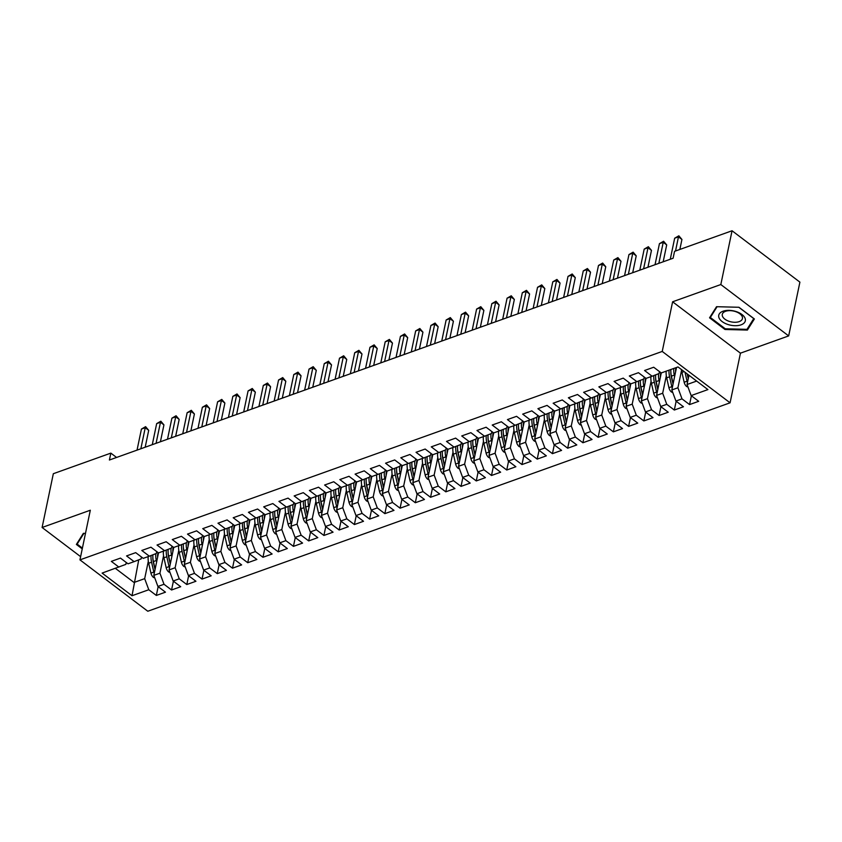 <?xml version="1.0" encoding="UTF-8"?>
<svg xmlns="http://www.w3.org/2000/svg" width="842" height="842" viewBox="0 0 842 842"><rect width="100%" height="100%" fill="white"/><g stroke="black" fill="none" stroke-linecap="round" stroke-linejoin="round"><path stroke-width="1.26" d="M788.67 335.916L720.826 284.543L672.611 301.794L740.444 353.166L788.67 335.916L799.9 282.133L732.056 230.761L674.547 251.348L673.105 258.241L109.407 460.016L110.849 453.122L53.33 473.709L42.1 527.481L80.621 556.657M740.444 353.166L730.077 402.813L147.792 611.239L79.948 559.867L662.233 351.44L730.077 402.813M138.741 559.835L132.015 595.736L148.781 589.737L156.328 595.441L165.464 592.179L157.917 586.464L164.011 584.274L171.558 589.989L180.704 586.716L173.157 581.012L179.251 578.822L186.798 584.537L195.933 581.264L188.387 575.549L194.481 573.37L202.027 579.086L211.174 575.812L203.627 570.097L209.721 567.918L217.268 573.634L226.403 570.36L218.857 564.645L224.951 562.467L232.497 568.182L241.643 564.908L234.097 559.193L240.191 557.015L247.737 562.73L256.873 559.456L249.327 553.741L255.421 551.563L262.967 557.278L272.113 554.004L264.567 548.289L270.661 546.1L278.207 551.815L287.343 548.542L279.797 542.837L285.891 540.648L293.437 546.363L302.583 543.09L295.037 537.375L301.131 535.196L308.677 540.911L317.813 537.638L310.266 531.923L316.36 529.744L323.907 535.459L333.053 532.186L325.507 526.471L331.601 524.292L339.147 530.007L348.283 526.734L340.747 521.019L346.841 518.84L354.377 524.555L363.523 521.282L355.977 515.567L362.071 513.388L369.617 519.104L378.753 515.83L371.217 510.115L377.311 507.937L384.847 513.641L393.993 510.378L386.446 504.663L392.54 502.474L400.087 508.189L409.223 504.916L401.687 499.211L407.781 497.022L415.317 502.737L424.463 499.464L416.916 493.749L423.01 491.57L430.557 497.285L439.703 494.012L432.156 488.297L438.25 486.118L445.797 491.833L454.933 488.56L447.386 482.845L453.48 480.666L461.027 486.381L470.173 483.108L462.626 477.393L468.72 475.214L476.267 480.929L485.402 477.656L477.856 471.941L483.95 469.762L491.496 475.477L500.643 472.204L493.096 466.489L499.19 464.31L506.737 470.015L515.872 466.752L508.326 461.037L514.42 458.848L521.966 464.563L531.113 461.29L523.566 455.575L529.66 453.396L537.207 459.111L546.342 455.838L538.796 450.123L544.89 447.944L552.436 453.659L561.582 450.386L554.036 444.671L560.13 442.492L567.676 448.207L576.812 444.934L569.266 439.219L575.36 437.04L582.906 442.755L592.052 439.482L584.506 433.767L590.6 431.588L598.146 437.303L607.282 434.03L599.736 428.315L605.83 426.136L613.376 431.841L622.522 428.578L614.976 422.863L621.07 420.674L628.616 426.389L637.752 423.116L630.205 417.411L636.299 415.222L643.846 420.937L652.992 417.664L645.446 411.948L651.54 409.77L659.086 415.485L668.222 412.212L660.675 406.497L666.769 404.318L674.316 410.033L683.462 406.76L675.916 401.045L682.009 398.866L689.556 404.581L698.692 401.308L691.145 395.593L687.051 384.51L696.65 381.068M132.015 595.736L102.114 573.086L125.847 564.382L126.247 562.477M691.145 395.593L707.912 389.593L677.999 366.944L661.244 372.943L653.697 367.238L644.562 370.501L652.108 376.216L646.014 378.405L638.468 372.69L629.321 375.964L636.868 381.668L630.774 383.857L623.227 378.142L614.092 381.415L621.638 387.131L615.544 389.309L607.998 383.594L598.851 386.867L606.398 392.582L600.304 394.761L592.757 389.046L583.622 392.319L591.168 398.034L585.074 400.213L577.528 394.498L568.382 397.771L575.928 403.486L569.834 405.665L562.288 399.95L553.152 403.223L560.688 408.938L554.594 411.117L547.058 405.402L537.912 408.675L545.458 414.39L539.364 416.569L531.818 410.864L522.682 414.127L530.218 419.842L524.124 422.031L516.588 416.316L507.442 419.59L514.988 425.305L508.894 427.483L501.348 421.768L492.212 425.042L499.748 430.757L493.654 432.935L486.118 427.22L476.972 430.494L484.518 436.209L478.424 438.387L470.878 432.672L461.732 435.945L469.278 441.661L463.184 443.839L455.638 438.124L446.502 441.397L454.048 447.113L447.955 449.291L440.408 443.576L431.262 446.849L438.808 452.564L432.714 454.743L425.168 449.039L416.032 452.301L423.579 458.016L417.485 460.206L409.938 454.491L400.792 457.764L408.338 463.468L402.244 465.658L394.698 459.942L385.562 463.216L393.109 468.931L387.015 471.11L379.468 465.394L370.322 468.668L377.869 474.383L371.775 476.561L364.228 470.846L355.092 474.12L362.639 479.835L356.545 482.013L348.998 476.298L339.852 479.572L347.399 485.287L341.305 487.465L333.758 481.75L324.623 485.024L332.169 490.739L326.075 492.917L318.529 487.202L309.382 490.476L316.929 496.191L310.835 498.369L303.288 492.665L294.153 495.927L301.699 501.643L295.605 503.832L288.059 498.117L278.913 501.39L286.459 507.105L280.365 509.284L272.819 503.569L263.683 506.842L271.229 512.557L265.135 514.736L257.589 509.021L248.443 512.294L255.989 518.009L249.895 520.188L242.349 514.473L233.213 517.746L240.759 523.461L234.665 525.64L227.119 519.924L217.973 523.198L225.519 528.913L219.425 531.091L211.879 525.376L202.743 528.65L210.29 534.365L204.196 536.543L196.649 530.839L187.503 534.102L195.049 539.817L188.955 542.006L181.409 536.291L172.273 539.564L179.82 545.269L173.726 547.458L166.179 541.743L157.033 545.016L164.579 550.731L158.485 552.91L150.939 547.195L141.803 550.468L149.339 556.183L143.245 558.362L135.709 552.647L126.563 555.92L134.11 561.635L128.016 563.814L120.469 558.099L111.333 561.372L118.869 567.087M681.546 370.364L677.915 387.773L671.821 389.962L676.515 367.48M682.009 398.866L677.915 387.773M675.916 401.045L671.821 389.962M666.317 375.827L662.675 393.235L656.581 395.414L661.275 372.932M666.769 404.318L662.675 393.235M660.675 406.497L656.581 395.414M652.108 376.216L659.086 373.522L659.475 371.606M651.077 381.279L647.445 398.687L641.351 400.866L646.046 378.384M651.54 409.77L647.445 398.687M645.446 411.948L641.351 400.866M636.868 381.668L643.846 378.974L644.246 377.069M635.847 386.731L632.205 404.139L626.111 406.318L630.805 383.847M636.299 415.222L632.205 404.139M630.205 417.411L626.111 406.318M621.638 387.131L628.616 384.426L629.006 382.521M620.607 392.183L616.976 409.591L610.882 411.77L615.576 389.299M621.07 420.674L616.976 409.591M614.976 422.863L610.882 411.77M606.398 392.582L613.376 389.878L613.776 387.973M605.377 397.635L601.735 415.043L595.641 417.222L600.335 394.751M605.83 426.136L601.735 415.043M599.736 428.315L595.641 417.222M591.168 398.034L598.146 395.33L598.536 393.425M590.137 403.086L586.495 420.495L580.401 422.673L585.106 400.203M590.6 431.588L586.495 420.495M584.506 433.767L580.401 422.673M575.928 403.486L582.906 400.781L583.306 398.876M574.897 408.538L571.265 425.947L565.171 428.136L569.866 405.655M575.36 437.04L571.265 425.947M569.266 439.219L565.171 428.136M560.688 408.938L567.676 406.233L568.066 404.328M559.667 414.001L556.025 431.399L549.931 433.588L554.636 411.107M560.13 442.492L556.025 431.399M554.036 444.671L549.931 433.588M545.458 414.39L552.436 411.696L552.836 409.78M544.427 419.453L540.796 436.861L534.702 439.04L539.396 416.558M544.89 447.944L540.796 436.861M538.796 450.123L534.702 439.04M530.218 419.842L537.196 417.148L537.596 415.243M529.197 424.905L525.555 442.313L519.461 444.492L524.166 422.021M529.66 453.396L525.555 442.313M523.566 455.575L519.461 444.492M514.988 425.305L521.966 422.6L522.366 420.695M513.957 430.357L510.326 447.765L504.232 449.944L508.926 427.473M514.42 458.848L510.326 447.765M508.326 461.037L504.232 449.944M499.748 430.757L506.726 428.052L507.126 426.147M498.727 435.809L495.085 453.217L488.992 455.396L493.686 432.925M499.19 464.31L495.085 453.217M493.096 466.489L488.992 455.396M484.518 436.209L491.496 433.504L491.896 431.599M483.487 441.261L479.856 458.669L473.762 460.848L478.456 438.377M483.95 469.762L479.856 458.669M477.856 471.941L473.762 460.848M469.278 441.661L476.256 438.956L476.656 437.051M468.257 446.713L464.616 464.121L458.522 466.31L463.216 443.829M468.72 475.214L464.616 464.121M462.626 477.393L458.522 466.31M454.048 447.113L461.027 444.408L461.427 442.503M453.017 452.165L449.386 469.573L443.292 471.762L447.986 449.281M453.48 480.666L449.386 469.573M447.386 482.845L443.292 471.762M438.808 452.564L445.786 449.87L446.186 447.955M437.787 457.627L434.146 475.035L428.052 477.214L432.746 454.733M438.25 486.118L434.146 475.035M432.156 488.297L428.052 477.214M423.579 458.016L430.557 455.322L430.957 453.406M422.547 463.079L418.916 480.487L412.822 482.666L417.516 460.185M423.01 491.57L418.916 480.487M416.916 493.749L412.822 482.666M408.338 463.468L415.317 460.774L415.716 458.869M407.317 468.531L403.676 485.939L397.582 488.118L402.276 465.647M407.781 497.022L403.676 485.939M401.687 499.211L397.582 488.118M393.109 468.931L400.087 466.226L400.487 464.321M392.077 473.983L388.446 491.391L382.352 493.57L387.046 471.099M392.54 502.474L388.446 491.391M386.446 504.663L382.352 493.57M377.869 474.383L384.847 471.678L385.247 469.773M376.848 479.435L373.206 496.843L367.112 499.022L371.806 476.551M377.311 507.937L373.206 496.843M371.217 510.115L367.112 499.022M362.639 479.835L369.617 477.13L370.017 475.225M361.607 484.887L357.976 502.295L351.882 504.474L356.576 482.003M362.071 513.388L357.976 502.295M355.977 515.567L351.882 504.474M347.399 485.287L354.377 482.582L354.777 480.677M346.378 490.339L342.736 507.747L336.642 509.936L341.336 487.455M346.841 518.84L342.736 507.747M340.747 521.019L336.642 509.936M332.169 490.739L339.147 488.034L339.547 486.129M331.138 495.801L327.506 513.199L321.412 515.388L326.107 492.907M331.601 524.292L327.506 513.199M325.507 526.471L321.412 515.388M316.929 496.191L323.907 493.496L324.307 491.581M315.908 501.253L312.266 518.661L306.172 520.84L310.866 498.359M316.36 529.744L312.266 518.661M310.266 531.923L306.172 520.84M301.699 501.643L308.677 498.948L309.077 497.043M300.668 506.705L297.037 524.113L290.943 526.292L295.637 503.821M301.131 535.196L297.037 524.113M295.037 537.375L290.943 526.292M286.459 507.105L293.437 504.4L293.837 502.495M285.438 512.157L281.796 529.565L275.702 531.744L280.397 509.273M285.891 540.648L281.796 529.565M279.797 542.837L275.702 531.744M271.229 512.557L278.207 509.852L278.607 507.947M270.198 517.609L266.567 535.017L260.473 537.196L265.167 514.725M270.661 546.1L266.567 535.017M264.567 548.289L260.473 537.196M255.989 518.009L262.967 515.304L263.367 513.399M254.968 523.061L251.326 540.469L245.232 542.648L249.927 520.177M255.421 551.563L251.326 540.469M249.327 553.741L245.232 542.648M240.759 523.461L247.737 520.756L248.127 518.851M239.728 528.513L236.097 545.921L230.003 548.1L234.697 525.629M240.191 557.015L236.097 545.921M234.097 559.193L230.003 548.1M225.519 528.913L232.497 526.208L232.897 524.303M224.498 533.965L220.857 551.373L214.763 553.562L219.457 531.081M224.951 562.467L220.857 551.373M218.857 564.645L214.763 553.562M210.29 534.365L217.268 531.67L217.657 529.755M209.258 539.427L205.627 556.836L199.533 559.014L204.227 536.533M209.721 567.918L205.627 556.836M203.627 570.097L199.533 559.014M195.049 539.817L202.027 537.122L202.427 535.207M194.028 544.879L190.387 562.288L184.293 564.466L188.987 541.985M194.481 573.37L190.387 562.288M188.387 575.549L184.293 564.466M179.82 545.269L186.798 542.574L187.187 540.669M178.788 550.331L175.147 567.74L169.053 569.918L173.757 547.447M179.251 578.822L175.147 567.74M173.157 581.012L169.053 569.918M164.579 550.731L171.558 548.026L171.957 546.121M163.548 555.783L159.917 573.192L153.823 575.37L158.517 552.899M164.011 584.274L159.917 573.192M157.917 586.464L153.823 575.37M149.339 556.183L156.328 553.478L156.717 551.573M148.318 561.235L144.677 578.643L134.015 582.464L115.375 568.339M148.781 589.737L144.677 578.643M134.11 561.635L141.088 558.93L141.488 557.025M720.826 284.543L732.056 230.761M79.948 559.867L90.315 510.231L42.1 527.481M672.611 301.794L662.233 351.44M116.564 457.448L110.849 453.122M688.988 375.258L687.051 384.51M82.411 548.1L77.148 544.111L83.916 533.354L85.484 533.396L83.369 533.333L76.38 544.437L82.242 548.879M709.553 317.802L724.983 329.485L747.391 330.064L754.379 318.96L738.96 307.277L716.542 306.698L709.553 317.802M156.328 595.441L158.159 586.642M171.558 589.989L173.399 581.191M186.798 584.537L188.629 575.739M202.027 579.086L203.869 570.287M217.268 573.634L219.099 564.835M232.497 568.182L234.339 559.383M247.737 562.73L249.569 553.92M262.967 557.278L264.809 548.468M278.207 551.815L280.049 543.016M293.437 546.363L295.279 537.564M308.677 540.911L310.519 532.112M323.907 535.459L325.749 526.66M339.147 530.007L340.989 521.209M354.377 524.555L356.219 515.746M369.617 519.104L371.459 510.294M384.847 513.641L386.688 504.842M400.087 508.189L401.929 499.39M415.317 502.737L417.158 493.938M430.557 497.285L432.399 488.486M445.797 491.833L447.628 483.034M461.027 486.381L462.868 477.582M476.267 480.929L478.098 472.12M491.496 475.477L493.338 466.668M506.737 470.015L508.568 461.216M521.966 464.563L523.808 455.764M537.207 459.111L539.038 450.312M552.436 453.659L554.278 444.86M567.676 448.207L569.508 439.408M582.906 442.755L584.748 433.946M598.146 437.303L599.978 428.494M613.376 431.841L615.218 423.042M628.616 426.389L630.447 417.59M643.846 420.937L645.688 412.138M659.086 415.485L660.928 406.686M674.316 410.033L676.158 401.234M689.556 404.581L691.398 395.782M725.141 328.696L724.983 329.485M747.822 328.033L747.391 330.064M145.182 447.207L148.708 430.336L145.245 427.715L140.846 448.765M141.435 429.073L145.603 426.662L145.245 427.715L141.435 429.073L137.035 450.123M145.603 426.662L148.708 430.336M157.612 557.236A13.272 8.399 -109.7 0 1 158.064 552.584M156.623 561.951L156.307 560.53A15.987 10.115 -109.7 0 1 155.823 553.678M154.76 577.896L153.497 577.444A5.536 3.505 -109.7 0 1 150.929 573.107L148.687 563.256A15.987 10.115 -109.7 0 1 148.181 556.594M155.128 569.118L153.412 561.561A15.987 10.115 -109.7 0 1 152.918 554.794M151.086 555.51A15.987 10.115 70.3 0 0 151.581 562.214L153.823 572.076A5.536 3.505 70.3 0 0 154.233 573.391M155.033 569.571L153.339 562.13A13.272 8.399 -109.7 0 1 152.865 557.762M160.412 441.755L163.937 424.884L160.475 422.263L156.075 443.313M156.665 423.621L160.843 421.21L160.475 422.263L156.665 423.621L152.276 444.671M160.843 421.21L163.937 424.884M175.652 436.303L179.178 419.421L175.715 416.801L171.315 437.861M171.905 418.169L176.073 415.759L175.715 416.801L171.905 418.169L167.505 439.219M176.073 415.759L179.178 419.421M172.852 551.773A13.272 8.399 -109.7 0 1 173.294 547.132M171.863 556.488L171.536 555.078A15.987 10.115 -109.7 0 1 171.052 548.216M169.989 572.444L168.726 571.992A5.536 3.505 -109.7 0 1 166.158 567.655L163.927 557.804A15.987 10.115 -109.7 0 1 163.422 551.142M170.368 563.666L168.642 556.109A15.987 10.115 -109.7 0 1 168.147 549.342M166.316 550.058A15.987 10.115 70.3 0 0 166.821 556.762L169.053 566.624A5.536 3.505 70.3 0 0 169.474 567.94M170.273 564.119L168.579 556.678A13.272 8.399 -109.7 0 1 168.105 552.31M188.082 546.321A13.272 8.399 -109.7 0 1 188.534 541.68M187.092 551.036L186.777 549.626A15.987 10.115 -109.7 0 1 186.292 542.764M185.229 566.992L183.966 566.529A5.536 3.505 -109.7 0 1 181.398 562.203L179.157 552.352A15.987 10.115 -109.7 0 1 178.651 545.69M185.598 558.214L183.882 550.657A15.987 10.115 -109.7 0 1 183.388 543.89M181.556 544.595A15.987 10.115 70.3 0 0 182.051 551.31L184.293 561.161A5.536 3.505 70.3 0 0 184.703 562.488M185.503 558.667L183.809 551.226A13.272 8.399 -109.7 0 1 183.335 546.858M77.432 542.774L77.148 544.111M736.118 311.561A13.588 7.315 -168.2 0 0 719.3 313.908A13.588 7.315 -168.2 0 0 727.962 324.507A13.588 7.315 -168.2 0 0 744.781 322.16A13.588 7.315 -168.2 0 0 736.118 311.561M735.455 311.561A10.283 5.536 -168.2 0 0 722.299 314.361A10.283 5.536 -168.2 0 0 729.288 321.37A10.283 5.536 -168.2 0 0 742.433 318.56A10.283 5.536 -168.2 0 0 735.455 311.561M746.991 329.348L725.267 328.79L710.322 317.476L717.089 306.709L738.813 307.277L753.758 318.592L746.991 329.348M710.606 316.129L710.322 317.476M190.881 430.851L194.407 413.969L190.945 411.349L186.545 432.399M187.135 412.717L191.313 410.307L190.945 411.349L187.135 412.717L182.746 433.767M191.313 410.307L194.407 413.969M206.122 425.399L209.647 408.517L206.185 405.897L201.785 426.947M202.375 407.265L206.543 404.855L206.185 405.897L202.375 407.265L197.975 428.315M206.543 404.855L209.647 408.517M203.322 540.869A13.272 8.399 -109.7 0 1 203.764 536.228M202.333 545.584L202.006 544.164A15.987 10.115 -109.7 0 1 201.522 537.312M200.459 561.54L199.196 561.077A5.536 3.505 -109.7 0 1 196.628 556.751L194.397 546.9A15.987 10.115 -109.7 0 1 193.892 540.238M200.838 552.762L199.112 545.206A15.987 10.115 -109.7 0 1 198.628 538.438M196.786 539.143A15.987 10.115 70.3 0 0 197.291 545.858L199.522 555.709A5.536 3.505 70.3 0 0 199.943 557.036M200.743 553.205L199.049 545.774A13.272 8.399 -109.7 0 1 198.575 541.395M218.552 535.417A13.272 8.399 -109.7 0 1 219.004 530.776M217.573 540.132L217.247 538.712A15.987 10.115 -109.7 0 1 216.762 531.86M215.699 556.088L214.436 555.625A5.536 3.505 -109.7 0 1 211.868 551.299L209.626 541.438A15.987 10.115 -109.7 0 1 209.121 534.786M216.068 547.311L214.352 539.754A15.987 10.115 -109.7 0 1 213.857 532.986M212.026 533.691A15.987 10.115 70.3 0 0 212.521 540.406L214.763 550.258A5.536 3.505 70.3 0 0 215.173 551.584M215.973 547.753L214.289 540.311A13.272 8.399 -109.7 0 1 213.805 535.944M221.351 419.947L224.877 403.065L221.414 400.445L217.025 421.495M217.604 401.813L221.783 399.403L221.414 400.445L217.604 401.813L213.215 422.863M221.783 399.403L224.877 403.065M233.792 529.965A13.272 8.399 -109.7 0 1 234.234 525.324M232.802 534.681L232.476 533.26A15.987 10.115 -109.7 0 1 231.992 526.408M230.929 550.626L229.666 550.173A5.536 3.505 -109.7 0 1 227.098 545.837L224.867 535.986A15.987 10.115 -109.7 0 1 224.361 529.323M231.308 541.859L229.582 534.302A15.987 10.115 -109.7 0 1 229.098 527.534M227.256 528.239A15.987 10.115 70.3 0 0 227.761 534.954L229.992 544.806A5.536 3.505 70.3 0 0 230.413 546.132M231.213 542.301L229.519 534.859A13.272 8.399 -109.7 0 1 229.045 530.492M236.591 414.496L240.117 397.613L236.655 394.993L232.255 416.043M232.845 396.35L237.012 393.951L236.655 394.993L232.845 396.35L228.445 417.411M237.012 393.951L240.117 397.613M249.022 524.513A13.272 8.399 -109.7 0 1 249.474 519.872M248.043 529.229L247.716 527.808A15.987 10.115 -109.7 0 1 247.232 520.956M246.169 545.174L244.906 544.721A5.536 3.505 -109.7 0 1 242.338 540.385L240.096 530.534A15.987 10.115 -109.7 0 1 239.591 523.871M246.538 536.407L244.822 528.85A15.987 10.115 -109.7 0 1 244.327 522.072M242.496 522.787A15.987 10.115 70.3 0 0 242.991 529.502L245.232 539.354A5.536 3.505 70.3 0 0 245.643 540.669M246.443 536.849L244.759 529.408A13.272 8.399 -109.7 0 1 244.275 525.04M251.821 409.044L255.347 392.162L251.884 389.541L247.495 410.591M248.085 390.898L252.253 388.488L251.884 389.541L248.085 390.898L243.685 411.948M252.253 388.488L255.347 392.162M264.262 519.061A13.272 8.399 -109.7 0 1 264.714 514.42M263.272 523.777L262.946 522.356A15.987 10.115 -109.7 0 1 262.462 515.504M261.399 539.722L260.136 539.269A5.536 3.505 -109.7 0 1 257.568 534.933L255.337 525.082A15.987 10.115 -109.7 0 1 254.831 518.419M261.778 530.944L260.052 523.387A15.987 10.115 -109.7 0 1 259.568 516.62M257.726 517.335A15.987 10.115 70.3 0 0 258.231 524.05L260.473 533.902A5.536 3.505 70.3 0 0 260.883 535.217M261.683 531.397L259.989 523.956A13.272 8.399 -109.7 0 1 259.515 519.588M267.061 403.581L270.587 386.71L267.125 384.089L262.725 405.139M263.314 385.447L267.482 383.036L267.125 384.089L263.314 385.447L258.915 406.497M267.482 383.036L270.587 386.71M279.491 513.609A13.272 8.399 -109.7 0 1 279.944 508.957M278.513 518.325L278.186 516.904A15.987 10.115 -109.7 0 1 277.702 510.042M276.639 534.27L275.376 533.817A5.536 3.505 -109.7 0 1 272.808 529.481L270.566 519.63A15.987 10.115 -109.7 0 1 270.061 512.967M277.007 525.492L275.292 517.935A15.987 10.115 -109.7 0 1 274.797 511.168M272.966 511.883A15.987 10.115 70.3 0 0 273.461 518.588L275.702 528.45A5.536 3.505 70.3 0 0 276.113 529.765M276.913 525.945L275.229 518.504A13.272 8.399 -109.7 0 1 274.745 514.136M282.291 398.129L285.817 381.258L282.354 378.637L277.965 399.687M278.555 379.995L282.723 377.584L282.354 378.637L278.555 379.995L274.155 401.045M282.723 377.584L285.817 381.258M294.732 508.147A13.272 8.399 -109.7 0 1 295.184 503.505M293.742 512.862L293.416 511.452A15.987 10.115 -109.7 0 1 292.932 504.59M291.869 528.818L290.606 528.355A5.536 3.505 -109.7 0 1 288.048 524.029L285.806 514.178A15.987 10.115 -109.7 0 1 285.301 507.515M292.248 520.04L290.522 512.483A15.987 10.115 -109.7 0 1 290.037 505.716M288.196 506.431A15.987 10.115 70.3 0 0 288.701 513.136L290.943 522.987A5.536 3.505 70.3 0 0 291.353 524.313M292.153 520.493L290.458 513.052A13.272 8.399 -109.7 0 1 289.985 508.684M297.531 392.677L301.057 375.795L297.594 373.174L293.195 394.224M293.784 374.543L297.963 372.132L297.594 373.174L293.784 374.543L289.385 395.593M297.963 372.132L301.057 375.795M309.961 502.695A13.272 8.399 -109.7 0 1 310.414 498.054M308.982 507.41L308.656 506A15.987 10.115 -109.7 0 1 308.172 499.138M307.109 523.366L305.846 522.903A5.536 3.505 -109.7 0 1 303.278 518.577L301.036 508.726A15.987 10.115 -109.7 0 1 300.531 502.064M307.477 514.588L305.762 507.031A15.987 10.115 -109.7 0 1 305.267 500.264M303.436 500.969A15.987 10.115 70.3 0 0 303.93 507.684L306.172 517.535A5.536 3.505 70.3 0 0 306.583 518.861M307.383 515.041L305.699 507.6A13.272 8.399 -109.7 0 1 305.214 503.232M312.761 387.225L316.287 370.343L312.824 367.722L308.435 388.772M309.025 369.091L313.192 366.68L312.824 367.722L309.025 369.091L304.625 390.141M313.192 366.68L316.287 370.343M325.201 497.243A13.272 8.399 -109.7 0 1 325.654 492.602M324.212 501.958L323.896 500.537A15.987 10.115 -109.7 0 1 323.412 493.686M322.339 517.914L321.086 517.451A5.536 3.505 -109.7 0 1 318.518 513.125L316.276 503.263A15.987 10.115 -109.7 0 1 315.771 496.612M322.718 509.136L320.991 501.579A15.987 10.115 -109.7 0 1 320.507 494.812M318.665 495.517A15.987 10.115 70.3 0 0 319.171 502.232L321.412 512.083A5.536 3.505 70.3 0 0 321.823 513.409M322.623 509.578L320.928 502.148A13.272 8.399 -109.7 0 1 320.455 497.769M328.001 381.773L331.527 364.891L328.064 362.27L323.665 383.32M324.254 363.639L328.433 361.229L328.064 362.27L324.254 363.639L319.855 384.689M328.433 361.229L331.527 364.891M340.431 491.791A13.272 8.399 -109.7 0 1 340.884 487.15M339.452 496.506L339.126 495.085A15.987 10.115 -109.7 0 1 338.642 488.234M337.579 512.452L336.316 511.999A5.536 3.505 -109.7 0 1 333.748 507.673L331.506 497.811A15.987 10.115 -109.7 0 1 331.011 491.16M337.947 503.684L336.232 496.127A15.987 10.115 -109.7 0 1 335.737 489.36M333.906 490.065A15.987 10.115 70.3 0 0 334.4 496.78L336.642 506.631A5.536 3.505 70.3 0 0 337.053 507.958M337.853 504.126L336.168 496.685A13.272 8.399 -109.7 0 1 335.684 492.317M343.231 376.321L346.757 359.439L343.304 356.819L338.905 377.869M339.494 358.187L343.662 355.777L343.304 356.819L339.494 358.187L335.095 379.237M343.662 355.777L346.757 359.439M355.671 486.339A13.272 8.399 -109.7 0 1 356.124 481.698M354.682 491.054L354.366 489.634A15.987 10.115 -109.7 0 1 353.882 482.782M352.809 507L351.556 506.547A5.536 3.505 -109.7 0 1 348.988 502.211L346.746 492.36A15.987 10.115 -109.7 0 1 346.241 485.697M353.187 498.232L351.472 490.675A15.987 10.115 -109.7 0 1 350.977 483.908M349.146 484.613A15.987 10.115 70.3 0 0 349.64 491.328L351.882 501.179A5.536 3.505 70.3 0 0 352.293 502.495M353.093 498.675L351.398 491.233A13.272 8.399 -109.7 0 1 350.925 486.865M358.471 370.869L361.997 353.987L358.534 351.367L354.135 372.417M354.724 352.724L358.902 350.325L358.534 351.367L354.724 352.724L350.325 373.774M358.902 350.325L361.997 353.987M370.901 480.887A13.272 8.399 -109.7 0 1 371.354 476.246M369.922 485.602L369.596 484.182A15.987 10.115 -109.7 0 1 369.112 477.33M368.049 501.548L366.786 501.095A5.536 3.505 -109.7 0 1 364.218 496.759L361.976 486.908A15.987 10.115 -109.7 0 1 361.481 480.245M368.417 492.78L366.702 485.213A15.987 10.115 -109.7 0 1 366.207 478.445M364.375 479.161A15.987 10.115 70.3 0 0 364.87 485.876L367.112 495.728A5.536 3.505 70.3 0 0 367.522 497.043M368.322 493.223L366.638 485.781A13.272 8.399 -109.7 0 1 366.154 481.413M373.701 365.407L377.227 348.535L373.774 345.915L369.375 366.965M369.964 347.272L374.132 344.862L373.774 345.915L369.964 347.272L365.565 368.322M374.132 344.862L377.227 348.535M386.141 475.435A13.272 8.399 -109.7 0 1 386.594 470.783M385.152 480.15L384.836 478.73A15.987 10.115 -109.7 0 1 384.352 471.878M383.278 496.096L382.026 495.643A5.536 3.505 -109.7 0 1 379.458 491.307L377.216 481.456A15.987 10.115 -109.7 0 1 376.711 474.793M383.657 487.318L381.942 479.761A15.987 10.115 -109.7 0 1 381.447 472.993M379.616 473.709A15.987 10.115 70.3 0 0 380.11 480.414L382.352 490.276A5.536 3.505 70.3 0 0 382.763 491.591M383.563 487.771L381.868 480.329A13.272 8.399 -109.7 0 1 381.394 475.962M388.941 359.955L392.467 343.083L389.004 340.463L384.605 361.513M385.194 341.82L389.372 339.41L389.004 340.463L385.194 341.82L380.795 362.87M389.372 339.41L392.467 343.083M401.371 469.973A13.272 8.399 -109.7 0 1 401.823 465.331M400.392 474.699L400.066 473.278A15.987 10.115 -109.7 0 1 399.582 466.415M398.519 490.644L397.256 490.191A5.536 3.505 -109.7 0 1 394.688 485.855L392.446 476.004A15.987 10.115 -109.7 0 1 391.951 469.341M398.887 481.866L397.171 474.309A15.987 10.115 -109.7 0 1 396.677 467.542M394.845 468.257A15.987 10.115 70.3 0 0 395.34 474.962L397.582 484.824A5.536 3.505 70.3 0 0 398.003 486.139M398.792 482.319L397.108 474.877A13.272 8.399 -109.7 0 1 396.624 470.51M404.171 354.503L407.696 337.621L404.244 335L399.845 356.061M400.434 336.368L404.602 333.958L404.244 335L400.434 336.368L396.035 357.418M404.602 333.958L407.696 337.621M416.611 464.521A13.272 8.399 -109.7 0 1 417.064 459.879M415.622 469.236L415.306 467.826A15.987 10.115 -109.7 0 1 414.822 460.963M413.748 485.192L412.496 484.729A5.536 3.505 -109.7 0 1 409.928 480.403L407.686 470.552A15.987 10.115 -109.7 0 1 407.181 463.889M414.127 476.414L412.412 468.857A15.987 10.115 -109.7 0 1 411.917 462.09M410.086 462.795A15.987 10.115 70.3 0 0 410.58 469.51L412.822 479.361A5.536 3.505 70.3 0 0 413.233 480.687M414.032 476.867L412.338 469.426A13.272 8.399 -109.7 0 1 411.864 465.058M419.411 349.051L422.937 332.169L419.474 329.548L415.074 350.598M415.664 330.917L419.842 328.506L419.474 329.548L415.664 330.917L411.264 351.967M419.842 328.506L422.937 332.169M431.841 459.069A13.272 8.399 -109.7 0 1 432.293 454.427M430.862 463.784L430.536 462.363A15.987 10.115 -109.7 0 1 430.052 455.511M428.988 479.74L427.725 479.277A5.536 3.505 -109.7 0 1 425.157 474.951L422.916 465.1A15.987 10.115 -109.7 0 1 422.421 458.437M429.357 470.962L427.641 463.405A15.987 10.115 -109.7 0 1 427.147 456.638M425.315 457.343A15.987 10.115 70.3 0 0 425.81 464.058L428.052 473.909A5.536 3.505 70.3 0 0 428.473 475.235M429.262 471.404L427.578 463.974A13.272 8.399 -109.7 0 1 427.094 459.595M434.64 343.599L438.166 326.717L434.714 324.096L430.315 345.146M430.904 325.465L435.072 323.054L434.714 324.096L430.904 325.465L426.505 346.515M435.072 323.054L438.166 326.717M447.081 453.617A13.272 8.399 -109.7 0 1 447.534 448.975M446.092 458.332L445.776 456.911A15.987 10.115 -109.7 0 1 445.292 450.06M444.218 474.288L442.966 473.825A5.536 3.505 -109.7 0 1 440.398 469.499L438.156 459.637A15.987 10.115 -109.7 0 1 437.651 452.985M444.597 465.51L442.881 457.953A15.987 10.115 -109.7 0 1 442.387 451.186M440.555 451.891A15.987 10.115 70.3 0 0 441.05 458.606L443.292 468.457A5.536 3.505 70.3 0 0 443.702 469.783M444.502 465.952L442.808 458.511A13.272 8.399 -109.7 0 1 442.334 454.143M449.881 338.147L453.406 321.265L449.944 318.644L445.544 339.694M446.134 320.013L450.312 317.602L449.944 318.644L446.134 320.013L441.734 341.063M450.312 317.602L453.406 321.265M462.311 448.165A13.272 8.399 -109.7 0 1 462.763 443.523M461.332 452.88L461.006 451.459A15.987 10.115 -109.7 0 1 460.521 444.608M459.458 468.826L458.195 468.373A5.536 3.505 -109.7 0 1 455.627 464.037L453.385 454.185A15.987 10.115 -109.7 0 1 452.891 447.523M459.827 460.058L458.111 452.501A15.987 10.115 -109.7 0 1 457.616 445.734M455.785 446.439A15.987 10.115 70.3 0 0 456.28 453.154L458.522 463.005A5.536 3.505 70.3 0 0 458.943 464.331M459.743 460.5L458.048 453.059A13.272 8.399 -109.7 0 1 457.564 448.691M465.11 332.695L468.647 315.813L465.184 313.192L460.784 334.242M461.374 314.55L465.542 312.15L465.184 313.192L461.374 314.55L456.974 335.611M465.542 312.15L468.647 315.813M477.551 442.713A13.272 8.399 -109.7 0 1 478.003 438.072M476.561 447.428L476.246 446.007A15.987 10.115 -109.7 0 1 475.762 439.156M474.699 463.374L473.436 462.921A5.536 3.505 -109.7 0 1 470.867 458.585L468.626 448.733A15.987 10.115 -109.7 0 1 468.12 442.071M475.067 454.606L473.351 447.049A15.987 10.115 -109.7 0 1 472.857 440.282M471.025 440.987A15.987 10.115 70.3 0 0 471.52 447.702L473.762 457.553A5.536 3.505 70.3 0 0 474.172 458.869M474.972 455.048L473.278 447.607A13.272 8.399 -109.7 0 1 472.804 443.239M480.35 327.243L483.876 310.361L480.414 307.74L476.014 328.79M476.604 309.098L480.782 306.688L480.414 307.74L476.604 309.098L472.204 330.148M480.782 306.688L483.876 310.361M492.78 437.261A13.272 8.399 -109.7 0 1 493.233 432.62M491.802 441.976L491.475 440.555A15.987 10.115 -109.7 0 1 490.991 433.704M489.928 457.922L488.665 457.469A5.536 3.505 -109.7 0 1 486.097 453.133L483.855 443.281A15.987 10.115 -109.7 0 1 483.361 436.619M490.297 449.144L488.581 441.587A15.987 10.115 -109.7 0 1 488.086 434.819M486.255 435.535A15.987 10.115 70.3 0 0 486.75 442.25L488.992 452.101A5.536 3.505 70.3 0 0 489.413 453.417M490.212 449.596L488.518 442.155A13.272 8.399 -109.7 0 1 488.044 437.787M495.591 321.781L499.117 304.909L495.654 302.289L491.254 323.339M491.844 303.646L496.012 301.236L495.654 302.289L491.844 303.646L487.444 324.696M496.012 301.236L499.117 304.909M508.021 431.809A13.272 8.399 -109.7 0 1 508.473 427.157M507.031 436.524L506.716 435.103A15.987 10.115 -109.7 0 1 506.231 428.241M505.168 452.47L503.905 452.017A5.536 3.505 -109.7 0 1 501.337 447.681L499.095 437.829A15.987 10.115 -109.7 0 1 498.59 431.167M505.537 443.692L503.821 436.135A15.987 10.115 -109.7 0 1 503.327 429.367M501.495 430.083A15.987 10.115 70.3 0 0 501.99 436.788L504.232 446.649A5.536 3.505 70.3 0 0 504.642 447.965M505.442 444.144L503.748 436.703A13.272 8.399 -109.7 0 1 503.274 432.335M510.82 316.329L514.346 299.457L510.883 296.837L506.484 317.887M507.073 298.194L511.252 295.784L510.883 296.837L507.073 298.194L502.685 319.244M511.252 295.784L514.346 299.457M523.25 426.347A13.272 8.399 -109.7 0 1 523.703 421.705M522.272 431.062L521.945 429.652A15.987 10.115 -109.7 0 1 521.461 422.789M520.398 447.018L519.135 446.565A5.536 3.505 -109.7 0 1 516.567 442.229L514.325 432.378A15.987 10.115 -109.7 0 1 513.831 425.715M520.766 438.24L519.051 430.683A15.987 10.115 -109.7 0 1 518.556 423.915M516.725 424.631A15.987 10.115 70.3 0 0 517.23 431.336L519.461 441.187A5.536 3.505 70.3 0 0 519.882 442.513M520.682 438.693L518.988 431.251A13.272 8.399 -109.7 0 1 518.514 426.883M526.061 310.877L529.586 293.995L526.124 291.374L521.724 312.424M522.314 292.742L526.482 290.332L526.124 291.374L522.314 292.742L517.914 313.792M526.482 290.332L529.586 293.995M538.491 420.895A13.272 8.399 -109.7 0 1 538.943 416.253M537.501 425.61L537.185 424.2A15.987 10.115 -109.7 0 1 536.701 417.337M535.638 441.566L534.375 441.103A5.536 3.505 -109.7 0 1 531.807 436.777L529.565 426.926A15.987 10.115 -109.7 0 1 529.06 420.263M536.007 432.788L534.291 425.231A15.987 10.115 -109.7 0 1 533.796 418.463M531.965 419.169A15.987 10.115 70.3 0 0 532.46 425.884L534.702 435.735A5.536 3.505 70.3 0 0 535.112 437.061M535.912 433.241L534.217 425.799A13.272 8.399 -109.7 0 1 533.744 421.432M541.29 305.425L544.816 288.543L541.353 285.922L536.954 306.972M537.543 287.29L541.722 284.88L541.353 285.922L537.543 287.29L533.154 308.34M541.722 284.88L544.816 288.543M553.731 415.443A13.272 8.399 -109.7 0 1 554.173 410.801M552.741 420.158L552.415 418.737A15.987 10.115 -109.7 0 1 551.931 411.885M550.868 436.114L549.605 435.651A5.536 3.505 -109.7 0 1 547.037 431.325L544.806 421.463A15.987 10.115 -109.7 0 1 544.3 414.811M551.236 427.336L549.521 419.779A15.987 10.115 -109.7 0 1 549.026 413.012M547.195 413.717A15.987 10.115 70.3 0 0 547.7 420.432L549.931 430.283A5.536 3.505 70.3 0 0 550.352 431.609M551.152 427.778L549.458 420.347A13.272 8.399 -109.7 0 1 548.984 415.969M556.53 299.973L560.056 283.091L556.594 280.47L552.194 301.52M552.784 281.838L556.951 279.428L556.594 280.47L552.784 281.838L548.384 302.888M556.951 279.428L560.056 283.091M568.96 409.991A13.272 8.399 -109.7 0 1 569.413 405.349M567.971 414.706L567.655 413.285A15.987 10.115 -109.7 0 1 567.171 406.433M566.108 430.651L564.845 430.199A5.536 3.505 -109.7 0 1 562.277 425.873L560.035 416.011A15.987 10.115 -109.7 0 1 559.53 409.359M566.477 421.884L564.761 414.327A15.987 10.115 -109.7 0 1 564.266 407.56M562.435 408.265A15.987 10.115 70.3 0 0 562.93 414.98L565.171 424.831A5.536 3.505 70.3 0 0 565.582 426.157M566.382 422.326L564.687 414.885A13.272 8.399 -109.7 0 1 564.214 410.517M571.76 294.521L575.286 277.639L571.823 275.018L567.424 296.068M568.013 276.387L572.192 273.976L571.823 275.018L568.013 276.387L563.624 297.437M572.192 273.976L575.286 277.639M584.201 404.539A13.272 8.399 -109.7 0 1 584.643 399.897M583.211 409.254L582.885 407.833A15.987 10.115 -109.7 0 1 582.401 400.981M581.338 425.199L580.075 424.747A5.536 3.505 -109.7 0 1 577.507 420.411L575.275 410.559A15.987 10.115 -109.7 0 1 574.77 403.897M581.717 416.432L579.991 408.875A15.987 10.115 -109.7 0 1 579.496 402.108M577.665 402.813A15.987 10.115 70.3 0 0 578.17 409.528L580.401 419.379A5.536 3.505 70.3 0 0 580.822 420.695M581.622 416.874L579.928 409.433A13.272 8.399 -109.7 0 1 579.454 405.065M587 289.069L590.526 272.187L587.063 269.566L582.664 290.616M583.253 270.924L587.421 268.524L587.063 269.566L583.253 270.924L578.854 291.974M587.421 268.524L590.526 272.187M599.43 399.087A13.272 8.399 -109.7 0 1 599.883 394.445M598.441 403.802L598.125 402.381A15.987 10.115 -109.7 0 1 597.641 395.529M596.578 419.748L595.315 419.295A5.536 3.505 -109.7 0 1 592.747 414.959L590.505 405.107A15.987 10.115 -109.7 0 1 590 398.445M596.946 410.98L595.231 403.413A15.987 10.115 -109.7 0 1 594.736 396.645M592.905 397.361A15.987 10.115 70.3 0 0 593.399 404.076L595.641 413.927A5.536 3.505 70.3 0 0 596.052 415.243M596.852 411.422L595.157 403.981A13.272 8.399 -109.7 0 1 594.684 399.613M602.23 283.607L605.756 266.735L602.293 264.114L597.904 285.164M598.483 265.472L602.662 263.062L602.293 264.114L598.483 265.472L594.094 286.522M602.662 263.062L605.756 266.735M614.671 393.635A13.272 8.399 -109.7 0 1 615.113 388.983M613.681 398.35L613.355 396.929A15.987 10.115 -109.7 0 1 612.871 390.078M611.808 414.296L610.545 413.843A5.536 3.505 -109.7 0 1 607.977 409.507L605.745 399.655A15.987 10.115 -109.7 0 1 605.24 392.993M612.187 405.518L610.461 397.961A15.987 10.115 -109.7 0 1 609.976 391.193M608.135 391.909A15.987 10.115 70.3 0 0 608.64 398.624L610.871 408.475A5.536 3.505 70.3 0 0 611.292 409.791M612.092 405.97L610.397 398.529A13.272 8.399 -109.7 0 1 609.924 394.161M617.47 278.155L620.996 261.283L617.533 258.662L613.134 279.712M613.723 260.02L617.891 257.61L617.533 258.662L613.723 260.02L609.324 281.07M617.891 257.61L620.996 261.283M629.9 388.173A13.272 8.399 -109.7 0 1 630.353 383.531M628.921 392.898L628.595 391.477A15.987 10.115 -109.7 0 1 628.111 384.615M627.048 408.844L625.785 408.391A5.536 3.505 -109.7 0 1 623.217 404.055L620.975 394.203A15.987 10.115 -109.7 0 1 620.47 387.541M627.416 400.066L625.701 392.509A15.987 10.115 -109.7 0 1 625.206 385.741M623.375 386.457A15.987 10.115 70.3 0 0 623.869 393.161L626.111 403.023A5.536 3.505 70.3 0 0 626.522 404.339M627.322 400.518L625.638 393.077A13.272 8.399 -109.7 0 1 625.153 388.709M632.7 272.703L636.226 255.831L632.763 253.2L628.374 274.26M628.953 254.568L633.131 252.158L632.763 253.2L628.953 254.568L624.564 275.618M633.131 252.158L636.226 255.831M645.14 382.721A13.272 8.399 -109.7 0 1 645.582 378.079M644.151 387.436L643.825 386.025A15.987 10.115 -109.7 0 1 643.341 379.163M642.278 403.392L641.015 402.929A5.536 3.505 -109.7 0 1 638.447 398.603L636.215 388.751A15.987 10.115 -109.7 0 1 635.71 382.089M642.657 394.614L640.93 387.057A15.987 10.115 -109.7 0 1 640.446 380.289M638.604 380.994A15.987 10.115 70.3 0 0 639.11 387.709L641.341 397.561A5.536 3.505 70.3 0 0 641.762 398.887M642.562 395.066L640.867 387.625A13.272 8.399 -109.7 0 1 640.394 383.257M647.94 267.251L651.466 250.369L648.003 247.748L643.604 268.798M644.193 249.116L648.361 246.706L648.003 247.748L644.193 249.116L639.794 270.166M648.361 246.706L651.466 250.369M660.37 377.269A13.272 8.399 -109.7 0 1 660.823 372.627M659.391 381.984L659.065 380.563A15.987 10.115 -109.7 0 1 658.581 373.711M657.518 397.94L656.255 397.477A5.536 3.505 -109.7 0 1 653.687 393.151L651.445 383.299A15.987 10.115 -109.7 0 1 650.94 376.637M657.886 389.162L656.171 381.605A15.987 10.115 -109.7 0 1 655.676 374.837M653.845 375.543A15.987 10.115 70.3 0 0 654.339 382.257L656.581 392.109A5.536 3.505 70.3 0 0 656.992 393.435M657.791 389.604L656.107 382.173A13.272 8.399 -109.7 0 1 655.623 377.795M663.17 261.799L666.696 244.917L663.233 242.296L658.844 263.346M659.433 243.664L663.601 241.254L663.233 242.296L659.433 243.664L655.034 264.714M663.601 241.254L666.696 244.917M675.61 371.817A13.272 8.399 -109.7 0 1 675.926 367.691M674.621 376.532L674.295 375.111A15.987 10.115 -109.7 0 1 673.8 368.459M672.747 392.488L671.484 392.025A5.536 3.505 -109.7 0 1 668.927 387.699L666.685 377.837A15.987 10.115 -109.7 0 1 666.18 371.185M673.126 383.71L671.4 376.153A15.987 10.115 -109.7 0 1 670.906 369.491M669.074 370.143A15.987 10.115 70.3 0 0 669.579 376.806L671.821 386.657A5.536 3.505 70.3 0 0 672.232 387.983M673.032 384.152L671.337 376.711A13.272 8.399 -109.7 0 1 670.863 372.343M679.852 249.453L681.936 239.465L678.473 236.844L675.516 251M674.663 238.212L678.841 235.802L678.473 236.844L674.663 238.212L670.264 259.262M678.841 235.802L681.936 239.465M687.988 387.025L686.725 386.573A5.536 3.505 -109.7 0 1 684.157 382.236L681.915 372.385A15.987 10.115 -109.7 0 1 681.452 369.554M688.356 378.258L687.409 374.069M685.02 372.259L687.051 381.205A5.536 3.505 70.3 0 0 687.461 382.531M688.261 378.7L687.167 373.89M153.602 577.475L154.486 577.159M153.412 561.561L156.307 560.53M148.687 563.256L151.581 562.214M150.929 573.107L153.823 572.076M168.842 572.023L169.716 571.707M168.642 556.109L171.536 555.078M163.927 557.804L166.821 556.762M166.158 567.655L169.053 566.624M184.072 566.571L184.956 566.256M183.882 550.657L186.777 549.626M179.157 552.352L182.051 551.31M181.398 562.203L184.293 561.161M199.312 561.119L200.185 560.804M199.112 545.206L202.006 544.164M194.397 546.9L197.291 545.858M196.628 556.751L199.522 555.709M214.542 555.667L215.426 555.352M214.352 539.754L217.247 538.712M209.626 541.438L212.521 540.406M211.868 551.299L214.763 550.258M229.782 550.215L230.655 549.9M229.582 534.302L232.476 533.26M224.867 535.986L227.761 534.954M227.098 545.837L229.992 544.806M245.011 544.763L245.896 544.448M244.822 528.85L247.716 527.808M240.096 530.534L242.991 529.502M242.338 540.385L245.232 539.354M260.252 539.312L261.136 538.985M260.052 523.387L262.946 522.356M255.337 525.082L258.231 524.05M257.568 534.933L260.473 533.902M275.481 533.849L276.365 533.533M275.292 517.935L278.186 516.904M270.566 519.63L273.461 518.588M272.808 529.481L275.702 528.45M290.722 528.397L291.606 528.081M290.522 512.483L293.416 511.452M285.806 514.178L288.701 513.136M288.048 524.029L290.943 522.987M305.951 522.945L306.835 522.629M305.762 507.031L308.656 506M301.036 508.726L303.93 507.684M303.278 518.577L306.172 517.535M321.191 517.493L322.076 517.177M320.991 501.579L323.896 500.537M316.276 503.263L319.171 502.232M318.518 513.125L321.412 512.083M336.421 512.041L337.305 511.726M336.232 496.127L339.126 495.085M331.506 497.811L334.4 496.78M333.748 507.673L336.642 506.631M351.661 506.589L352.545 506.274M351.472 490.675L354.366 489.634M346.746 492.36L349.64 491.328M348.988 502.211L351.882 501.179M366.891 501.137L367.775 500.822M366.702 485.213L369.596 484.182M361.976 486.908L364.87 485.876M364.218 496.759L367.112 495.728M382.131 495.675L383.015 495.359M381.942 479.761L384.836 478.73M377.216 481.456L380.11 480.414M379.458 491.307L382.352 490.276M397.361 490.223L398.245 489.907M397.171 474.309L400.066 473.278M392.446 476.004L395.34 474.962M394.688 485.855L397.582 484.824M412.601 484.771L413.485 484.455M412.412 468.857L415.306 467.826M407.686 470.552L410.58 469.51M409.928 480.403L412.822 479.361M427.831 479.319L428.715 479.003M427.641 463.405L430.536 462.363M422.916 465.1L425.81 464.058M425.157 474.951L428.052 473.909M443.071 473.867L443.955 473.551M442.881 457.953L445.776 456.911M438.156 459.637L441.05 458.606M440.398 469.499L443.292 468.457M458.301 468.415L459.185 468.099M458.111 452.501L461.006 451.459M453.385 454.185L456.28 453.154M455.627 464.037L458.522 463.005M473.541 462.963L474.425 462.647M473.351 447.049L476.246 446.007M468.626 448.733L471.52 447.702M470.867 458.585L473.762 457.553M488.77 457.511L489.655 457.195M488.581 441.587L491.475 440.555M483.855 443.281L486.75 442.25M486.097 453.133L488.992 452.101M504.011 452.049L504.895 451.733M503.821 436.135L506.716 435.103M499.095 437.829L501.99 436.788M501.337 447.681L504.232 446.649M519.24 446.597L520.124 446.281M519.051 430.683L521.945 429.652M514.325 432.378L517.23 431.336M516.567 442.229L519.461 441.187M534.481 441.145L535.365 440.829M534.291 425.231L537.185 424.2M529.565 426.926L532.46 425.884M531.807 436.777L534.702 435.735M549.71 435.693L550.594 435.377M549.521 419.779L552.415 418.737M544.806 421.463L547.7 420.432M547.037 431.325L549.931 430.283M564.95 430.241L565.835 429.925M564.761 414.327L567.655 413.285M560.035 416.011L562.93 414.98M562.277 425.873L565.171 424.831M580.191 424.789L581.064 424.473M579.991 408.875L582.885 407.833M575.275 410.559L578.17 409.528M577.507 420.411L580.401 419.379M595.42 419.337L596.304 419.021M595.231 403.413L598.125 402.381M590.505 405.107L593.399 404.076M592.747 414.959L595.641 413.927M610.661 413.875L611.534 413.559M610.461 397.961L613.355 396.929M605.745 399.655L608.64 398.624M607.977 409.507L610.871 408.475M625.89 408.423L626.774 408.107M625.701 392.509L628.595 391.477M620.975 394.203L623.869 393.161M623.217 404.055L626.111 403.023M641.13 402.971L642.004 402.655M640.93 387.057L643.825 386.025M636.215 388.751L639.11 387.709M638.447 398.603L641.341 397.561M656.36 397.519L657.244 397.203M656.171 381.605L659.065 380.563M651.445 383.299L654.339 382.257M653.687 393.151L656.581 392.109M671.6 392.067L672.484 391.751M671.4 376.153L674.295 375.111M666.685 377.837L669.579 376.806M668.927 387.699L671.821 386.657M686.83 386.615L687.714 386.299M681.915 372.385L684.136 371.596M684.157 382.236L687.051 381.205"/></g></svg>
